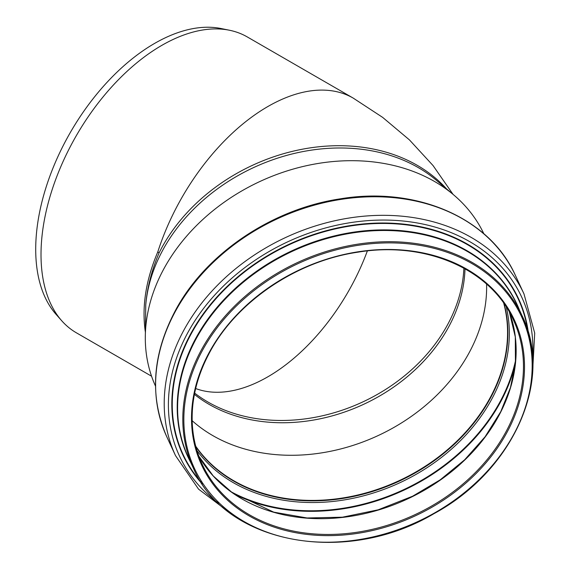 <?xml version="1.0" encoding="UTF-8"?>
<svg xmlns="http://www.w3.org/2000/svg" width="571" height="571" viewBox="0 0 571 571"><rect width="100%" height="100%" fill="white"/><g stroke="black" fill="none" stroke-linecap="round" stroke-linejoin="round"><path stroke-width="0.86" d="M453.024 194.347L433.082 165.604L409.428 139.888L382.641 117.376L353.221 98.105L247.229 36.908A170.836 98.633 120 0 0 229.499 30.249A170.836 98.633 120 0 0 105.171 94.358A170.836 98.633 120 0 0 41.012 254.609A170.836 98.633 120 0 0 61.754 320.788A170.836 98.633 120 0 0 76.393 332.814L151.565 376.21M61.754 320.788L56.122 314.428A168.095 97.049 -60 0 1 35.709 249.306A168.095 97.049 -60 0 1 98.84 91.631A168.095 97.049 -60 0 1 221.177 28.55L229.499 30.249M353.221 98.105A170.836 98.633 120 0 0 157.832 251.804L159.038 253.01C151.579 270.604 147.154 287.877 145.762 304.828L145.298 337.968A180.993 142.743 -24.9 0 1 260.033 181.442A180.993 142.743 -24.9 0 1 453.638 194.868A180.993 142.743 -24.9 0 1 483.83 233.746M157.832 251.804C145.883 279.911 141.708 306.534 145.298 331.665M145.762 304.828A170.836 134.735 -24.9 0 1 259.427 164.976A170.836 134.735 -24.9 0 1 436.344 180.25L453.638 194.868M464.994 268.784A160.173 126.327 -24.9 0 1 363.499 404.382A160.173 126.327 -24.9 0 1 194.418 394.361M155.498 386.124A180.993 142.743 -24.9 0 1 145.298 337.968M486.578 284.087A171.35 135.141 -24.9 0 1 486.628 287.449A171.35 135.141 -24.9 0 1 376.132 436.494A171.35 135.141 -24.9 0 1 192.177 420.72M503.729 303.222A171.35 135.141 -24.9 0 1 507.562 332.572A171.35 135.141 -24.9 0 1 381.885 487.805A171.35 135.141 -24.9 0 1 195.71 446.172M504.015 303.629A171.521 135.277 -24.9 0 1 507.726 332.543A171.521 135.277 -24.9 0 1 382.206 487.834A171.521 135.277 -24.9 0 1 195.839 446.65M446.529 188.858A170.836 134.735 155.1 0 0 295.942 150.537A170.836 134.735 155.1 0 0 159.038 253.01M194.668 393.112A160.173 126.327 155.1 0 0 362.435 402.098A160.173 126.327 155.1 0 0 463.88 268.163M195.675 388.53A160.173 92.481 120 0 0 367.353 250.947M191.506 418.315A172.378 135.948 -24.9 0 1 358.01 251.811A172.378 135.948 -24.9 0 1 524.513 366.796A172.378 135.948 -24.9 0 1 358.01 533.3A172.378 135.948 -24.9 0 1 191.506 418.315M202.205 464.287C193.783 445.972 190.65 426.244 192.82 405.096C194.632 388.137 199.814 371.428 208.344 354.969C234.674 303.015 295.407 261.261 357.917 252.175C425.852 240.891 490.981 269.326 513.372 319.874A171.521 135.277 -24.9 0 1 523.464 366.446A171.521 135.277 -24.9 0 1 386.703 525.506A171.521 135.277 -24.9 0 1 202.205 464.287A171.521 135.277 -24.9 0 1 192.113 417.708M183.841 419.499A180.308 142.208 -24.9 0 1 358.01 245.33A180.308 142.208 -24.9 0 1 532.172 365.611A180.308 142.208 -24.9 0 1 358.01 539.773A180.308 142.208 -24.9 0 1 183.841 419.499M193.462 468.341L188.259 457.128A181.164 142.878 -24.9 0 1 177.595 407.93A181.164 142.878 -24.9 0 1 352.585 232.947A181.164 142.878 -24.9 0 1 516.912 304.6L522.115 315.813C553.977 379.786 513.243 470.889 433.874 513.722C345.255 566.339 225.131 543.785 193.462 468.341A181.164 142.878 -24.9 0 1 182.799 419.15A181.164 142.878 -24.9 0 1 357.789 244.16A181.164 142.878 -24.9 0 1 522.115 315.813A181.164 142.878 -24.9 0 1 532.779 365.012M190.828 462.667A181.357 143.028 -24.9 0 1 177.203 407.523A181.357 143.028 -24.9 0 1 352.378 232.347A181.357 143.028 -24.9 0 1 519.482 310.132M201.071 482.138A184.74 145.698 -24.9 0 1 172.249 404.396A184.74 145.698 -24.9 0 1 350.694 225.952A184.74 145.698 -24.9 0 1 527.74 330.53M202.348 484.065A185.118 145.998 -24.9 0 1 171.821 404.325A185.118 145.998 -24.9 0 1 350.637 225.516A185.118 145.998 -24.9 0 1 528.389 332.75M218.515 503.208A188.673 148.803 -24.9 0 1 168.395 404.853A188.673 148.803 -24.9 0 1 350.637 222.619A188.673 148.803 -24.9 0 1 532.565 357.453M232.183 514.55L198.544 489.14L175.518 455.622A192.084 151.493 -24.9 0 1 164.212 403.461A192.084 151.493 -24.9 0 1 349.752 217.929A192.084 151.493 -24.9 0 1 523.985 293.901L515.37 275.343A192.084 151.493 -24.9 0 0 341.137 199.372A192.084 151.493 -24.9 0 0 155.605 384.911A192.084 151.493 -24.9 0 0 166.91 437.065C148.938 395.86 152.279 352.735 176.917 307.698C207.773 252.196 273.302 208.643 340.616 198.787C416.53 186.146 489.918 218.008 515.37 275.343M504.114 303.772A171.521 135.277 -24.9 0 1 507.876 332.864A171.521 135.277 -24.9 0 1 382.249 488.191A171.521 135.277 -24.9 0 1 195.882 446.822M506.277 306.998A172.692 136.198 -24.9 0 1 509.339 333.4A172.692 136.198 -24.9 0 1 384.604 489.133A172.692 136.198 -24.9 0 1 196.952 450.562M515.763 359.43A182.049 143.578 -24.9 0 1 230.87 491.652M515.392 363.499A182.442 143.885 -24.9 0 1 234.217 493.994M509.389 312.144A171.521 135.277 -24.9 0 1 516.148 350.68A171.521 135.277 -24.9 0 1 384.618 508.062A171.521 135.277 -24.9 0 1 198.872 456.258M532.408 375.218L534.713 333.121L523.985 293.901M175.518 455.622L166.91 437.065M198.865 456.243L213.247 475.978L232.062 492.509L273.723 512.144L307.055 517.976L342.422 517.19L378.173 509.817L412.633 496.206L440.248 479.804L464.687 459.755L485.1 436.758L500.76 411.641L510.453 387.573L515.427 363.185L515.313 336.961L509.389 312.13"/></g></svg>

